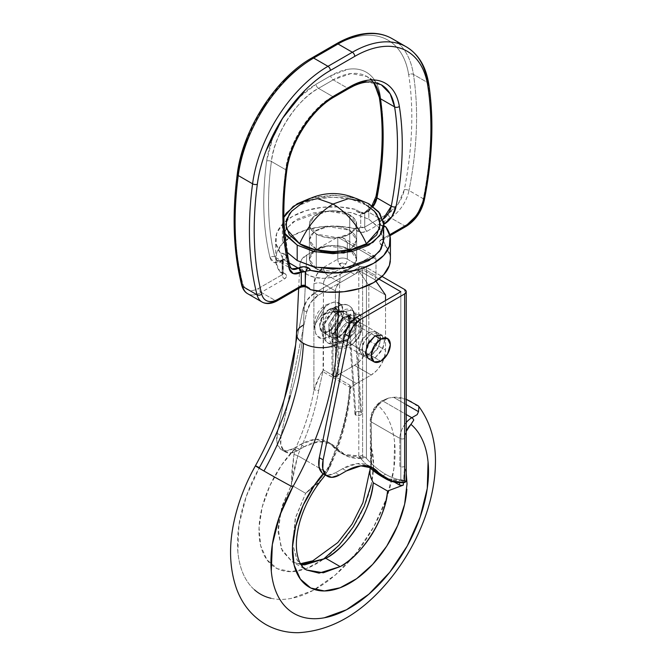 <?xml version="1.0" encoding="UTF-8"?>
<svg xmlns="http://www.w3.org/2000/svg" width="666" height="666" viewBox="0 0 666 666"><rect width="100%" height="100%" fill="white"/><g stroke="black" fill="none" stroke-linecap="round" stroke-linejoin="round"><path stroke-width="0.5" stroke-dasharray="3.33 2.5" d="M323.102 473.751L329.262 466.983L343.356 427.714C346.82 414.585 348.926 401.914 349.667 389.702A30.395 17.549 120 0 0 349.717 388.544A33.766 19.497 -60 0 1 356.535 383.458L371.212 374.983L354.495 365.334A20.263 11.697 120 0 0 368.822 340.517L368.822 285.373L385.539 295.03L368.822 285.373L358.241 270.096L374.958 279.745L358.241 270.096L374.958 279.745L375.949 281.185L374.958 279.745A6.752 3.896 120 0 0 375.99 275.724L375.99 259.182L374.592 256.094L371.212 256.427A6.752 3.896 -60 0 1 374.592 256.094A6.752 3.896 -60 0 1 375.99 259.182L347.336 242.64L347.336 259.182A6.752 3.896 -60 0 1 345.954 263.861A4.795 2.772 0 0 0 339.169 263.861A6.752 3.896 60 0 1 337.787 259.182A6.752 3.896 180 0 1 347.336 259.182L375.99 275.724A6.752 3.896 -60 0 1 374.958 279.745L358.241 270.096A6.752 3.896 -60 0 1 354.495 274.35L342.557 267.457A6.752 3.896 120 0 0 345.954 263.861A6.752 3.896 120 0 0 347.336 259.182L375.99 275.724L375.99 259.182L347.336 242.64L347.336 259.182A6.752 3.896 -0 0 0 337.787 259.182L337.787 237.121L371.212 256.427L337.787 237.121L316.292 249.534L311.172 253.962L309.374 259.182L311.172 264.402L316.292 268.831A23.635 13.645 0 0 0 349.725 268.831A23.635 13.645 0 0 0 356.435 261.014A23.635 13.645 0 0 0 349.725 249.534L349.725 214.793A23.635 13.645 180 0 1 356.435 226.274A23.635 13.645 180 0 1 340.567 237.371A23.635 13.645 180 0 1 316.292 234.091L316.292 268.831L323.959 271.795L333.008 272.827L342.058 271.795L349.725 268.831L340.201 274.334L332.517 277.297L323.468 278.338L314.41 277.306L306.743 274.35L301.623 269.921L300.241 267.249L299.825 264.693L301.631 259.465L306.768 255.028L337.787 237.121L342.557 237.595L337.787 237.121L337.787 259.182A6.752 3.896 -120 0 0 339.169 263.861A6.752 3.896 -120 0 0 342.557 267.457L328.23 275.724C325.349 277.739 323.759 280.494 323.46 283.999L323.46 369.946L333.341 375.657L323.46 369.946L323.06 370.721L323.46 283.999L335.398 290.892L323.46 283.999A6.752 3.896 0 0 0 313.902 283.999L316.7 274.583L323.46 267.457L337.787 259.182L323.46 267.457A6.752 3.896 -120 0 0 328.23 275.724L340.168 282.617L328.23 275.724A6.752 3.896 120 0 0 323.46 283.999A6.752 3.896 180 0 0 313.902 283.999A13.511 7.801 -60 0 1 323.46 267.457A6.752 3.896 60 0 0 328.23 275.724L342.557 267.457L339.169 263.861L345.954 263.861L342.557 267.457L354.495 274.35A6.752 3.896 120 0 0 358.241 270.096L368.822 285.373L368.822 340.517L367.732 347.486L364.627 354.645L359.981 360.914L354.495 365.334L339.818 373.809A33.766 19.497 120 0 0 335.398 376.839L335.398 361.63L335.398 376.839L349.725 385.115A33.766 19.497 -60 0 1 349.658 387.146A161.597 93.298 -60 0 1 328.821 466.083L325.649 471.794L318.34 481.068L305.644 493.298L291.317 485.031L282.559 504.886L278.163 527.713L281.21 548.576L292.074 561.688L301.057 564.643L292.074 561.688L293.556 562.545L306.402 569.963L296.994 559.964L292.632 544.18L295.654 517.216L305.644 493.298L291.317 485.031L294.472 468.231L297.769 455.702L306.252 460.597L297.769 455.702L300.166 449.533A161.597 93.298 120 0 0 318.623 390.842L322.877 371.686L333.017 377.539L322.877 371.686L323.06 370.721L320.313 374.483L313.902 390.218L313.902 283.999L313.902 390.218C316.342 382.051 319.389 375.557 323.06 370.721L318.623 390.842A3.38 1.482 9.8 0 0 313.902 390.218A3.38 1.482 -170.2 0 1 318.623 390.842A161.597 93.298 -60 0 1 300.166 449.533A3.38 0.458 24.4 0 0 295.837 447.685C304.62 428.346 310.639 409.19 313.902 390.218A158.217 91.35 120 0 1 295.837 447.685L293.947 454.42L292.058 469.821L291.317 485.031L281.535 508.216L278.097 532.042L282.276 550.932L292.074 561.688L297.427 563.486L300.483 563.677M298.676 288.42L299.833 264.327L300.241 267.241L306.743 274.35C311.855 277.073 317.424 278.405 323.468 278.338C331.468 277.88 337.046 276.548 340.201 274.334L339.344 292.124L340.201 274.334L349.725 268.831L342.058 271.795L333.008 272.827L323.959 271.795L316.292 268.831L311.172 264.402L309.374 259.182L311.172 253.962L316.292 249.534L323.959 246.57L333.008 245.538L342.058 246.57L349.725 249.534L354.845 245.105L356.643 239.885L354.845 234.657L349.725 230.228L342.058 227.273L333.008 226.232L323.959 227.273L316.292 230.228L311.172 234.657L309.374 239.885L311.172 245.105L316.292 249.534L323.959 252.489L333.008 253.53L342.058 252.489L349.725 249.534L327.955 245.854L314.394 250.766L309.374 259.182L316.292 268.831L316.292 249.534L309.374 239.885L314.394 231.468L327.955 226.548L349.725 230.228L349.725 249.534A23.635 13.645 0 0 0 316.292 249.534A23.635 13.645 0 0 0 309.582 257.351A23.635 13.645 0 0 0 316.292 268.831L316.292 234.091A23.635 13.645 180 0 1 309.582 222.61A23.635 13.645 180 0 1 325.449 211.505A23.635 13.645 180 0 1 349.725 214.793L349.725 249.534L354.845 253.962L356.643 259.182L354.845 264.402L349.725 268.831L371.212 256.427L349.725 268.831L354.845 264.402L356.643 259.182L354.845 253.962L349.725 249.534L342.058 246.57L333.008 245.538L323.959 246.57L316.292 249.534L306.768 255.028L303.396 325.158A226.257 130.628 -60 0 1 259.332 467.707A23.635 0.433 29.3 0 0 255.419 465.809M374.434 211.289L366.442 205.136C351.39 194.73 314.627 194.73 299.575 205.136L291.583 211.289M304.404 201.207L292.149 210.697M368.822 354.304L352.114 344.655L360.156 334.931L361.588 326.823L358.866 321.928L352.114 322.602L368.822 332.251L375.582 331.576L378.305 336.472L376.864 344.588L368.822 354.304L362.071 354.978L359.274 348.793L362.071 339.377L368.822 332.251L375.582 331.576L378.38 337.762L375.582 347.177L368.822 354.304L352.114 344.655L358.866 337.529L361.663 328.113L358.866 321.928L352.114 322.602L345.354 329.728L342.557 339.144L345.354 345.329L352.114 344.655L345.354 345.329L362.071 354.978L359.34 350.083L360.781 341.974L368.822 332.251L352.114 322.602L344.072 332.317L342.632 340.434L345.354 345.329M335.398 361.538L335.398 290.892C335.697 287.387 337.296 284.632 340.168 282.617L354.495 274.35L340.168 282.617L336.796 286.18L335.398 290.892L335.398 361.538M333.358 375.666L335.398 376.839L333.358 375.666M393.639 397.327L406.227 404.595L393.639 397.327C396.67 396.869 400.741 397.485 405.852 399.175L393.639 397.327L388.544 398.068L393.639 397.327M418.148 405.76L416.5 405.561L410.864 401.556M270.879 598.259C277.073 599.733 283.758 599.8 290.934 598.476L313.053 590.467L335.439 574.891L356.268 553.021L373.826 526.639L386.705 497.893L393.831 469.13L394.638 442.699C393.822 434.465 391.966 427.147 389.052 420.745C386.147 414.344 382.309 409.124 377.539 405.07L381.185 401.24L388.544 398.068L383.15 401.182A16.883 9.749 120 0 0 371.212 421.861A16.883 9.749 -60 0 1 383.15 401.182A3.38 1.948 -120 0 0 381.452 401.024A3.38 1.948 60 0 1 383.15 401.182L406.227 414.502L383.15 401.182L388.544 398.068L382.076 400.666M406.385 431.052L404.645 438.403A3.38 1.948 180 0 1 399.866 438.403L371.212 421.861A3.38 1.948 180 0 1 370.221 420.479A3.38 1.948 0 0 0 371.212 421.861L371.212 449.833A3.38 1.948 180 0 1 370.221 448.459A3.38 1.948 0 0 0 371.212 449.833L371.62 468.972L370.679 467.798L370.962 466.45L370.637 467.399L371.62 468.972L394.355 482.092L371.62 468.972L371.212 421.861L399.866 438.403A16.883 9.749 -60 0 1 406.227 422.544A16.883 9.749 120 0 0 399.866 438.403L399.866 466.375A3.38 1.948 0 0 0 404.645 466.375L406.227 473.285M254.529 589.851C249.825 585.705 246.054 580.394 243.215 573.917C240.384 567.44 238.595 560.056 237.862 551.764L238.911 525.208L246.262 496.403L259.332 467.707A111.438 64.336 120 0 0 259.482 593.531A111.438 64.336 120 0 0 368.431 535.805A111.438 64.336 120 0 0 377.539 405.07L372.952 411.755L371.212 419.105L370.962 466.45L370.146 468.04L370.962 466.45L371.212 447.077L373.601 464.61L371.212 484.898M369.921 474.159L371.178 478.529M306.268 460.606L325.649 471.794L306.268 460.606M333.033 377.547L349.658 387.146L333.033 377.547M306.402 569.963L297.294 560.506L292.632 544.18L295.254 518.664L305.644 493.298C313.261 487.004 319.93 479.836 325.649 471.794L326.348 473.126L325.191 474.966L326.348 473.126L325.649 471.794L328.821 466.083A161.597 93.298 120 0 0 349.658 387.146A33.766 19.497 120 0 0 349.725 385.115L335.398 376.839L339.818 373.809L356.535 383.458L371.212 374.983L376.698 370.562L381.343 364.294L384.449 357.134L385.539 350.174L385.539 300.541L385.539 350.174A20.263 11.697 -60 0 1 371.212 374.983L354.495 365.334L339.818 373.809L356.535 383.458L349.717 388.544A30.395 17.549 -60 0 1 349.667 389.702A3.38 1.807 3.5 0 0 350.649 388.528A3.38 1.807 3.5 0 0 349.658 387.146A3.38 1.807 -176.5 0 1 350.649 388.528A3.38 1.807 -176.5 0 1 349.667 389.702A158.217 91.35 -60 0 1 329.262 466.983A3.38 0.458 24.4 0 0 329.953 466.999A3.38 0.458 24.4 0 0 328.821 466.083A3.38 0.458 -155.6 0 1 329.953 466.999A3.38 0.458 -155.6 0 1 329.262 466.983L326.348 473.126L329.262 466.983M347.336 242.64L345.146 239.685L342.557 237.595L345.146 239.685L347.336 242.64M404.645 466.375L404.645 438.403L404.645 466.375L403.355 482.642L404.645 466.375A3.38 1.948 180 0 1 399.866 466.375L399.866 438.403A3.38 1.948 0 0 0 404.645 438.403A13.511 7.801 -60 0 1 406.227 431.41M323.243 559.357L306.701 568.464L290.95 571.669L277.322 568.697L266.941 559.815L260.672 545.737L259.049 527.663L262.196 507.084L269.855 485.714L281.385 465.351L295.837 447.685A3.38 0.458 -155.6 0 1 300.166 449.533L297.769 455.694L293.947 454.42L295.837 447.685A81.044 46.795 -60 0 0 262.262 550.94A81.044 46.795 -60 0 0 334.041 550.357A81.044 46.795 -60 0 0 371.212 447.077A3.38 1.948 0 0 0 370.221 448.451A3.38 1.948 180 0 1 371.212 447.077L371.212 419.105A3.38 1.948 0 0 0 370.221 420.479A3.38 1.948 180 0 1 371.212 419.105A13.511 7.801 120 0 1 377.539 405.07L381.185 401.24A3.38 1.948 -120 0 1 381.452 401.024L382.55 400.391M299.825 264.693C300.591 260.106 302.905 256.885 306.768 255.028L303.396 325.158C302.314 347.702 297.985 371.237 290.401 395.746M303.396 325.158A23.635 12.845 2.8 0 0 296.636 335.431M411.521 401.939L416.5 405.561L417.998 405.677M322.119 479.079L305.644 493.298L317.133 484.299L322.494 478.613M402.164 485.389L402.972 485.223M368.822 340.517L385.539 350.174L368.822 340.517M365.934 355.461L362.071 354.978M373.867 210.697L361.613 201.207M366.442 205.136L351.099 199.226L333.008 197.144L314.918 199.226L299.575 205.136M316.292 234.091L311.172 229.662L309.374 224.442L311.172 219.214L316.292 214.793L323.959 211.83L333.008 210.789L342.058 211.83L349.725 214.793L354.845 219.214L356.643 224.442L354.845 229.662L349.725 234.091L342.058 237.046L333.008 238.087L323.959 237.046L316.292 234.091L309.374 224.442L314.394 216.025L327.955 211.105L349.725 214.793L349.725 230.228L356.643 239.885L351.623 248.293L338.062 253.213L316.292 249.534L316.292 268.831L338.062 272.511L351.623 267.599L356.643 259.182L349.725 249.534L349.725 230.228L327.955 226.548L314.394 231.468L309.374 239.885L316.292 249.534L316.292 234.091L323.959 237.046L333.008 238.087L342.058 237.046L349.725 234.091L354.845 229.662L356.643 224.442L354.845 219.214L349.725 214.793L342.058 211.83L333.008 210.789L323.959 211.83L316.292 214.793L311.172 219.214L309.374 224.442L311.172 229.662L316.292 234.091L316.292 249.534L323.959 252.489L333.008 253.53L342.058 252.489L349.725 249.534L354.845 245.105L356.643 239.885L354.845 234.657L349.725 230.228L342.058 227.273L333.008 226.232L323.959 227.273L316.292 230.228L311.172 234.657L309.374 239.885L311.172 245.105L316.292 249.534L338.062 253.213L351.623 248.293L356.643 239.885L349.725 230.228L349.725 214.793L356.643 224.442L351.623 232.85L338.062 237.77L316.292 234.091M350.716 386.696L349.725 385.115L350.707 386.688L349.717 388.544L350.716 386.696L350.649 388.528C349.001 413.902 342.099 440.06 329.953 466.999L325.249 475.008M297.769 455.702L291.317 485.031L293.947 454.42L297.769 455.702M314.86 328.663C314.219 320.854 322.103 307.201 329.187 303.846L325.957 304.895L321.07 315.709L314.152 325.349L314.86 328.663L315.95 321.703L319.056 314.543L323.701 308.275L329.187 303.846L334.074 302.023L341.059 304.279L343.514 312.121C344.155 319.938 336.28 333.583 329.187 336.938C323.984 330.053 321.278 322.977 321.07 315.709C327.472 312.254 334.948 311.064 343.514 312.121C334.948 311.064 327.472 312.254 321.07 315.709L325.957 304.895L334.673 301.948L339.319 302.847L342.424 306.418L343.514 312.121L342.424 319.081L339.319 326.24L334.673 332.509L329.187 336.938L323.701 338.844L319.056 337.937L315.95 334.365L314.152 325.349L321.07 315.709C321.278 322.977 323.984 330.053 329.187 336.938L321.17 338.736L315.717 333.808L314.86 328.663M375.033 335.83L329.187 309.365A13.511 7.801 120 0 0 320.629 320.438A13.511 7.801 120 0 0 321.586 331.46A13.511 7.801 120 0 0 329.187 331.418L380.769 361.197L329.187 331.418L335.939 324.292L338.736 314.876L335.939 308.699L329.187 309.365L322.436 316.492L319.638 325.907L322.436 332.093L329.187 331.418A13.511 7.801 120 0 0 337.745 320.346A13.511 7.801 120 0 0 336.788 309.324A13.511 7.801 120 0 0 329.187 309.365L375.033 335.83M390.418 258.858L390.085 255.636L385.772 246.129L381.46 244.996L379.487 242.233L381.46 239.477A3.38 1.948 -120 0 0 383.15 239.643A3.38 1.948 -120 0 0 383.849 238.103A3.38 1.948 0 0 0 382.858 239.502A3.38 1.948 0 0 0 383.283 240.418L383.749 241.725A3.38 1.948 -60 0 1 381.46 244.996A6.752 3.896 180 0 1 381.46 239.477L404.828 225.99L390.501 217.715L367.132 231.21L362.362 232.351L357.584 231.21L355.619 228.721L359.865 227.939A3.38 1.948 -60 0 1 357.584 231.21A6.752 3.896 180 0 1 355.619 228.721L339.152 226.232L322.153 226.64L306.102 229.903L292.416 235.747L282.301 243.648L276.64 252.914L275.932 262.729L280.244 272.236L283.816 273.002L286.105 274.758L286.38 276.956L284.557 278.887L261.189 292.374L275.516 300.649L298.884 287.154L302.231 286.105L306.027 286.263L309.074 287.587L310.398 289.643L307.525 287.987M282.867 212.163L285.739 169.747L271.412 161.48C266.691 196.92 267.799 228.729 274.742 256.91L277.247 260.572L283.999 259.906L289.194 262.904L283.999 259.906L286.53 256.826L284.557 254.071L280.244 252.938L282.267 257.342A3.38 1.948 -60 0 1 284.557 254.071A6.752 3.896 0 0 0 280.244 252.938L275.932 243.431L276.64 233.616L282.301 224.342L292.416 216.442L306.102 210.606L322.153 207.334L339.152 206.926L355.619 209.415L356.943 211.48L359.99 212.804L363.786 212.962L367.69 211.588L373.085 206.543A13.511 7.801 120 0 1 367.69 211.588L382.018 219.855L367.69 211.588A3.38 1.948 -120 0 0 366 211.422A3.38 1.948 60 0 1 367.69 211.588L367.132 211.905A3.38 1.948 -120 0 0 365.443 211.738A3.38 1.948 60 0 1 367.132 211.905A6.752 3.896 0 0 1 359.99 212.804A6.752 3.896 0 0 1 355.619 209.415L358.491 211.08L360.731 213.611L360.731 227.397L355.619 228.721A57.409 33.142 0 0 0 275.691 257.284A57.409 33.142 0 0 0 280.244 272.236L281.568 272.993L282.734 272.427L282.734 258.641L280.244 252.938A57.409 33.142 180 0 1 275.691 237.987A57.409 33.142 180 0 1 355.619 209.415L358.491 211.08L360.731 213.611L360.731 227.397L364.743 227.073L388.12 213.578L398.351 203.63L404.304 189.76C408.408 169.039 410.83 148.993 411.563 129.629C412.304 110.265 411.347 92 408.691 74.825C407.276 65.643 404.404 57.884 400.083 51.557C395.762 45.23 390.259 40.709 383.566 38.012C376.873 35.315 369.414 34.599 361.172 35.856C352.93 37.121 344.422 40.285 335.647 45.355L311.272 59.424C302.489 64.494 293.981 71.154 285.739 79.404L263.345 107.426L246.828 140.035M311.971 57.875A3.38 1.948 -120 0 0 311.272 59.424A104.687 60.439 120 0 0 238.22 173.243A3.38 1.607 7.5 0 0 237.263 174.192A3.38 1.607 -172.5 0 1 238.22 173.243C235.564 193.49 234.607 212.862 235.348 231.368C236.089 249.875 238.511 267.124 242.615 283.108C243.565 286.821 245.546 289.152 248.56 290.11C251.573 291.067 254.986 290.443 258.799 288.245L282.168 274.75L282.168 260.964L274.275 262.604L270.038 257.542A3.38 2.364 166 0 1 274.742 256.91A13.511 7.801 120 0 0 277.281 260.589L291.575 268.848L289.069 265.185L274.742 256.91L289.069 265.185L282.867 212.304M291.608 268.864A13.511 7.801 -60 0 1 289.069 265.185A290.418 167.674 -60 0 1 285.739 169.747C287.87 144.106 311.621 107.218 332.825 96.612L318.498 88.337C297.294 98.943 273.543 135.831 271.412 161.48L285.739 169.747A3.38 1.598 -172.3 0 1 286.73 171.095A3.38 1.598 7.7 0 0 285.739 169.747A67.541 38.994 -60 0 1 332.825 96.612L347.519 88.128L333.191 79.853L318.498 88.337L332.825 96.612A3.38 1.948 -120 0 0 334.515 96.778A3.38 1.948 60 0 1 332.825 96.612L347.519 88.128L365.251 81.835L381.285 84.782L372.86 79.92M281.568 272.993L280.244 272.236A6.752 3.896 180 0 1 286.105 274.758A6.752 3.896 180 0 1 284.557 278.887A3.38 1.948 60 0 1 282.168 274.75A3.38 1.948 0 0 0 283.15 273.276A3.38 1.948 0 0 0 282.734 272.427L281.219 272.977L283.275 273.851L283.158 259.582L282.168 260.964L282.168 274.75L283.158 273.368L282.734 258.641L283.158 259.582L283.275 259.107L282.309 259.74C278.663 261.072 276.973 261.347 277.247 260.572A13.511 7.801 120 0 0 283.999 259.906A3.38 1.948 -120 0 0 282.309 259.74A3.38 1.948 -120 0 0 281.61 261.28A3.38 1.948 60 0 1 282.309 259.74A3.38 1.948 60 0 1 283.999 259.906L284.557 259.582A3.38 1.948 -120 0 0 282.867 259.415A3.38 1.948 -120 0 0 282.168 260.964A3.38 1.948 60 0 1 282.867 259.415A3.38 1.948 60 0 1 284.557 259.582A6.752 3.896 0 0 0 284.557 254.071A3.38 1.948 120 0 0 282.267 257.342L282.734 258.641A3.38 1.948 180 0 1 283.158 259.565A3.38 1.948 180 0 1 282.168 260.964L281.61 261.28A16.883 9.749 -60 0 1 270.038 257.542C266.525 243.465 264.494 228.296 263.919 212.029C263.353 195.762 264.269 178.754 266.666 160.997L272.552 138.57L283.741 116.567L298.876 97.677L316.109 84.199L330.802 75.716A3.38 1.948 -120 0 0 333.191 79.853A67.541 38.994 120 0 1 366.841 76.44A67.541 38.994 120 0 1 373.501 82.151L366.958 76.507L350.924 73.56L333.191 79.853L347.519 88.128A3.38 1.948 -120 0 0 349.209 88.295M383.666 226.54A6.752 3.896 0 0 1 381.46 220.18A3.38 1.948 60 0 1 383.599 222.935A3.38 1.948 -120 0 0 381.46 220.18L382.018 219.855A3.38 1.948 60 0 1 383.333 221.079A3.38 1.948 -120 0 0 382.018 219.855A13.511 7.801 -60 0 0 382.883 219.314L379.637 222.111L379.911 224.3L383.666 226.548M238.22 173.243A334.315 193.015 120 0 0 242.615 283.108A3.38 2.373 -14.4 0 0 241.725 285.306A3.38 2.373 165.6 0 1 242.615 283.108A23.635 13.645 120 0 0 258.799 288.245A3.38 1.948 -120 0 0 261.189 292.374A3.38 1.948 60 0 1 258.799 288.245L282.168 274.75A3.38 1.948 -120 0 0 284.557 278.887L261.189 292.374A27.015 15.601 -60 0 1 247.735 293.748A27.015 15.601 120 0 0 261.189 292.374L275.516 300.649A3.38 1.948 -120 0 0 277.206 300.816M428.746 83.974A3.38 2.239 -8.8 0 0 427.763 82.667L413.436 74.401A337.695 194.963 -60 0 1 408.999 190.493A337.695 194.963 120 0 0 413.436 74.401L427.763 82.667A337.695 194.963 -60 0 1 423.326 198.768L408.999 190.493A27.015 15.601 -60 0 1 390.501 217.715L390.942 217.965L390.501 217.715A27.015 15.601 120 0 0 408.999 190.493L423.326 198.768A27.015 15.601 -60 0 1 404.828 225.99L390.942 217.973M382.992 143.29C383.558 126.365 382.642 110.414 380.244 95.421A3.38 2.248 -9.1 0 0 379.295 97.328A3.38 2.248 170.9 0 1 380.244 95.421A70.912 40.942 -60 0 0 330.802 75.716A3.38 1.948 60 0 0 333.191 79.853L318.498 88.337A3.38 1.948 60 0 1 316.109 84.199A3.38 1.948 -120 0 0 318.498 88.337A67.541 38.994 120 0 0 271.412 161.48A3.38 1.598 7.7 0 0 266.666 160.997A3.38 1.598 -172.3 0 1 271.412 161.48A290.418 167.674 120 0 0 274.742 256.91A3.38 2.364 -14 0 0 270.038 257.542A293.789 169.622 -60 0 1 266.666 160.997A70.912 40.942 -60 0 1 316.109 84.199L330.802 75.716L348.035 69.297C353.604 68.431 358.649 68.906 363.17 70.713C367.699 72.511 371.428 75.541 374.367 79.787C377.297 84.041 379.262 89.252 380.244 95.421A293.789 169.622 -60 0 1 376.881 195.854L372.644 205.811L364.743 213.286L364.743 227.073L388.12 213.578A3.38 1.948 -120 0 0 390.501 217.715A3.38 1.948 60 0 1 388.12 213.578A23.635 13.645 120 0 0 404.304 189.76A3.38 1.399 -168.8 0 1 408.999 190.493A3.38 1.399 11.2 0 0 404.304 189.76A334.315 193.015 120 0 0 408.691 74.825A3.38 2.239 171.2 0 1 413.436 74.401A108.059 62.388 120 0 0 391.883 38.52A108.059 62.388 -60 0 1 413.436 74.401A3.38 2.239 -8.8 0 0 408.691 74.825A104.687 60.439 120 0 0 335.647 45.355L311.272 59.424M389.96 235.714L382.742 239.96L383.849 238.103L383.849 225.841L383.849 238.103L389.718 234.715L383.849 238.103A3.38 1.948 60 0 1 383.15 239.643A3.38 1.948 60 0 1 381.46 239.477L404.828 225.99A27.015 15.601 120 0 0 423.326 198.768A337.695 194.963 120 0 0 427.763 82.667A108.059 62.388 120 0 0 406.21 46.787M306.152 271.129L305.286 271.661M305.286 285.448L306.36 286.755M390.326 261.072A57.409 33.142 0 0 0 385.772 246.129L383.283 240.418L383.283 226.631L384.74 226.074L383.283 226.631L382.858 225.691L383.666 224.434M262.063 302.023A27.015 15.601 120 0 0 275.516 300.649L298.884 287.154A3.38 1.948 -120 0 0 300.574 287.321M298.884 287.154A6.752 3.896 180 0 1 306.027 286.263A6.752 3.896 180 0 1 310.398 289.643M424.325 200.066L424.325 200.066A3.38 1.399 11.2 0 0 423.743 199.042M289.069 265.185A3.38 2.364 166 0 1 290.035 266.392A3.38 2.364 -14 0 0 289.069 265.185M404.828 225.99A3.38 1.948 -120 0 0 406.518 226.157M381.46 244.996A3.38 1.948 120 0 0 383.749 241.725L385.772 246.129A6.752 3.896 180 0 1 381.46 244.996M383.666 225.766L382.742 225.216L383.283 240.418L383.283 226.631A3.38 1.948 180 0 1 382.867 225.782A3.38 1.948 180 0 1 383.849 224.317M347.519 88.128A67.541 38.994 -60 0 1 381.168 84.715M390.501 217.715L367.132 231.21A3.38 1.948 60 0 1 364.743 227.073L364.743 213.286A3.38 1.948 60 0 1 365.443 211.738A3.38 1.948 -120 0 0 364.743 213.286L365.301 212.962A3.38 1.948 60 0 1 366 211.422A3.38 1.948 -120 0 0 365.301 212.962A16.883 9.749 -60 0 0 376.881 195.854A3.38 1.415 10.9 0 0 375.949 196.603M336.347 43.806A3.38 1.948 -120 0 0 335.647 45.355A3.38 1.948 60 0 1 336.347 43.806M364.743 213.286A3.38 1.948 180 0 1 360.731 213.611L364.743 213.286M371.936 205.727L365.443 211.738C363.087 212.679 360.897 212.587 358.899 211.472L358.491 211.08M357.584 231.21A3.38 1.948 120 0 0 359.865 227.939L360.731 227.397A3.38 1.948 0 0 0 364.743 227.073A3.38 1.948 -120 0 0 367.132 231.21A6.752 3.896 180 0 1 357.584 231.21M337.187 312.412A3.38 1.948 60 0 1 335.048 309.64A3.38 1.948 60 0 1 335.289 306.884A3.38 1.948 60 0 1 337.187 306.893A23.635 13.645 -60 0 1 348.984 305.711A23.635 13.645 -60 0 1 353.854 315.076A3.38 2.098 -4 0 0 350.324 314.735A3.38 2.098 -4 0 0 348.11 316.608A3.38 2.098 -4 0 0 349.092 318.256A16.883 9.749 120 0 0 345.612 311.563A16.883 9.749 120 0 0 337.187 312.412A3.38 1.948 -120 0 0 339.086 312.421A3.38 1.948 -120 0 0 339.327 309.665A3.38 1.948 -120 0 0 337.187 306.893L335.348 307.958A3.38 1.948 60 0 1 335.897 308.35L335.855 308C337.845 309.873 338.42 311.638 337.57 313.286L335.664 313.295L337.187 312.412L335.664 313.295L328.646 324.375L329.961 335.972L331.66 337.421L339.469 337.171L348.809 327.431L349.808 317.166L348.626 316.017L342.607 317.299L335.572 328.371L336.888 339.968L338.586 341.417L346.395 341.167L355.736 331.427L356.726 321.162L355.552 320.021L349.675 321.195L347.927 315.551L349.675 315.676L347.286 317.058A20.263 11.697 120 0 0 332.958 341.874A3.38 1.948 0 0 0 337.737 341.874A3.38 1.948 0 0 0 338.694 340.759A3.38 1.948 0 0 0 337.737 339.119A13.511 7.801 -60 0 1 347.286 322.569A3.38 1.948 -120 0 0 349.184 322.577A3.38 1.948 -120 0 0 349.425 319.822A3.38 1.948 -120 0 0 347.286 317.058A3.38 1.948 60 0 1 349.425 319.822A3.38 1.948 60 0 1 349.184 322.577A3.38 1.948 60 0 1 347.286 322.569L349.508 321.287L351.39 321.253L349.733 316.009L351.298 321.412L349.325 321.17L355.552 320.021L356.726 321.162L355.736 331.427L346.395 341.167L338.586 341.417L336.888 339.968L335.572 328.371L342.607 317.299L348.626 316.017L349.808 317.166L348.809 327.431L339.469 337.171L331.66 337.421L329.961 335.972L328.646 324.375L335.681 313.303A3.38 1.915 59.2 0 1 335.498 313.187A3.38 1.915 -120.8 0 0 335.681 313.303L337.296 313.495L338.012 312.088L337.421 309.848L335.855 308L337.429 309.848L338.028 312.088L337.312 313.503L335.681 313.303A3.38 1.915 -120.8 0 0 337.662 313.22A3.38 1.915 -120.8 0 0 335.855 308L333.608 307.875L334.84 313.12L335.664 313.295L334.84 313.12L333.408 311.205L334.84 313.12A3.38 1.948 60 0 1 333.408 307.992A3.38 1.948 60 0 1 335.348 307.958L337.187 306.893A3.38 1.948 -120 0 0 335.289 306.884A3.38 1.948 -120 0 0 335.048 309.64A3.38 1.948 -120 0 0 337.187 312.412A16.883 9.749 -60 0 1 345.612 311.563A16.883 9.749 -60 0 1 349.092 318.256L355.91 415.193A3.38 2.098 -4 0 0 359.432 415.526A3.38 2.098 -4 0 0 361.646 413.653A3.38 2.098 -4 0 0 360.672 412.013L353.854 315.076A3.38 2.098 176 0 1 354.828 316.716A3.38 2.098 176 0 1 352.614 318.589A3.38 2.098 176 0 1 349.092 318.256A3.38 2.098 -4 0 0 352.614 318.589A3.38 2.098 -4 0 0 354.828 316.716A3.38 2.098 -4 0 0 353.854 315.076A23.635 13.645 120 0 0 348.984 305.711A23.635 13.645 120 0 0 337.187 306.893A3.38 1.948 60 0 1 339.327 309.665A3.38 1.948 60 0 1 339.086 312.421A3.38 1.948 60 0 1 337.187 312.412M337.737 341.874A3.38 1.948 180 0 1 332.958 341.874A3.38 1.948 180 0 1 332.001 340.759A3.38 1.948 180 0 1 332.958 339.119L332.958 373.618A3.38 1.948 0 0 0 332.001 375.258A3.38 1.948 0 0 0 332.958 376.382A3.38 1.948 0 0 0 337.737 376.382L337.737 341.874L337.737 376.382L338.728 375L337.737 373.618L335.348 373.052L332.958 373.618L331.968 375L332.958 376.382L335.348 376.948L337.737 376.382A3.38 1.948 0 0 0 338.694 374.733A3.38 1.948 0 0 0 336.43 373.151A3.38 1.948 0 0 0 332.958 373.618L332.958 339.119A3.38 1.948 0 0 0 332.001 340.234A3.38 1.948 0 0 0 332.958 341.874A20.263 11.697 -60 0 1 347.286 317.058L349.675 315.676L358.932 314.169L360.822 315.959L359.915 331.693L346.478 346.636L335.206 347.261L332.792 345.171L331.393 328.105L342.524 311.838L352.006 310.173L353.896 311.963L352.988 327.697L339.552 342.632L328.28 343.265L325.865 341.175L324.467 324.109L335.381 307.983L324.467 324.109L325.865 341.175L328.28 343.265L339.552 342.632L352.988 327.697L353.896 311.963L352.006 310.173L342.524 311.838L331.393 328.105L332.792 345.171L335.206 347.261L346.478 346.636L359.915 331.693L360.822 315.959L358.932 314.169L349.975 315.867L348.01 315.551L349.533 321.295L347.286 322.569A3.38 1.948 60 0 1 345.08 319.597A3.38 1.948 60 0 1 345.604 316.891A3.38 1.948 60 0 1 347.286 317.058A3.38 1.948 -120 0 0 345.388 317.049A3.38 1.948 -120 0 0 345.146 319.805A3.38 1.948 -120 0 0 347.286 322.569A13.511 7.801 120 0 0 337.737 339.119A3.38 1.948 0 0 0 332.958 339.119A3.38 1.948 180 0 1 337.737 339.119A3.38 1.948 180 0 1 338.694 340.234A3.38 1.948 180 0 1 337.737 341.874M349.975 315.867L351.448 321.303L349.675 321.195L351.448 321.303L349.725 316.009M335.381 307.983L333.799 307.767L333.017 309.057L333.433 311.205L332.975 309.049L333.749 307.742M355.91 415.193L354.92 413.752L355.902 412.221L358.283 411.505L360.672 412.013L361.663 413.453L360.672 414.976L358.291 415.701L355.91 415.193L349.092 318.256A3.38 2.098 176 0 1 348.11 316.608A3.38 2.098 176 0 1 350.324 314.735A3.38 2.098 176 0 1 353.854 315.076L360.672 412.013A3.38 2.098 -4 0 0 357.142 411.68A3.38 2.098 -4 0 0 354.928 413.553A3.38 2.098 -4 0 0 355.91 415.193M333.008 333.624L329.187 331.418L337.229 321.703L338.669 313.586L335.939 308.699L329.187 309.365L333.008 311.571L339.76 310.897L342.49 315.792L341.05 323.909L333.008 333.624L326.257 334.299L323.526 329.404L324.966 321.295L333.008 311.571L329.187 309.365L321.145 319.089L319.705 327.197L322.436 332.093L329.187 331.418L333.008 333.624L326.257 334.299L323.46 328.113L326.257 318.698L333.008 311.571L339.76 310.897L342.557 317.083L339.76 326.498L333.008 333.624M377.963 332.958L371.212 333.624L364.46 340.759L361.663 350.174L364.46 356.352L371.212 355.686L377.963 348.559L380.769 339.144L377.963 332.958L381.785 335.165L384.515 340.051L383.075 348.168L375.033 357.892L371.212 355.686L379.254 345.962L380.694 337.853L377.963 332.958L371.212 333.624L363.17 343.348L361.73 351.465L364.46 356.352L371.212 355.686L375.033 357.892L368.281 358.558L322.436 332.093L319.638 325.907L322.436 316.492L329.187 309.365L335.939 308.699L338.736 314.876L335.939 324.292L329.187 331.418L322.436 332.093L326.257 334.299M366.442 458.366A64.369 37.163 -120 0 0 385.539 474.25L381.718 476.456A64.369 37.163 60 0 1 380.977 476.015A64.369 37.163 -120 0 0 381.718 476.456A64.369 37.163 -120 0 0 404.645 482.534L400.824 480.328L400.824 291.716L400.824 480.328L404.645 482.534A64.369 37.163 60 0 1 381.718 476.456L385.539 474.25A64.369 37.163 60 0 1 366.442 458.366L366.442 267.457L382.018 276.448L366.442 267.457L362.62 266.542L358.799 267.457L314.377 293.098A16.883 9.749 120 0 0 302.872 309.832L295.721 344.364L302.872 309.832L306.693 312.038L302.872 309.832L307.151 300.083L314.377 293.098L318.198 295.304L314.377 293.098L358.799 267.457A5.403 3.122 180 0 1 366.442 267.457L366.442 458.366L364.826 456.968L366.442 458.366M368.156 466.233A64.369 37.163 60 0 1 361.247 459.016L364.826 456.968L361.247 459.016A64.369 37.163 -120 0 0 368.156 466.233M404.645 480.427L406.227 481.027L404.645 480.427L404.645 289.51L404.645 480.427A64.369 37.163 60 0 1 385.539 474.25A64.369 37.163 -120 0 0 400.824 480.02M381.785 335.165L384.582 341.35L381.785 350.766L375.033 357.892L368.281 358.558L364.46 356.352M332.575 446.062A81.044 46.795 120 0 0 340.151 452.48A81.044 46.795 120 0 0 358.599 456.085L362.62 458.275A81.044 46.795 -60 0 1 343.964 454.687A81.044 46.795 -60 0 1 336.397 448.268L332.575 446.062L327.547 441.791L315.01 439.402L300.533 444.472L304.354 446.678L318.831 441.608L331.368 443.997L336.397 448.268L332.575 446.062L343.947 454.295L358.799 455.969L358.799 267.457L358.799 455.969A5.403 3.122 -0 0 1 358.974 455.877L361.863 455.619L364.826 456.968L361.863 455.619L358.932 456.143A64.369 37.163 -120 0 0 361.247 459.016A64.369 37.163 60 0 1 358.932 456.143L362.62 458.275L362.62 269.663L362.62 458.275L347.852 456.526L336.397 448.268C332.875 444.039 328.271 441.783 322.585 441.5C316.899 441.217 310.822 442.94 304.354 446.678L297.194 450.807L293.373 448.609L300.533 444.472L304.354 446.678L297.194 450.807A23.635 13.645 -60 0 1 285.248 451.906A23.635 13.645 -60 0 1 281.094 435.622L277.272 433.416A23.635 13.645 120 0 0 281.427 449.7A23.635 13.645 120 0 0 293.373 448.609L297.194 450.807L289.76 453.088L283.882 450.865L280.769 444.613L281.094 435.622L306.693 312.038A16.883 9.749 -60 0 1 318.198 295.304L362.62 269.663L378.929 279.079L362.62 269.663L318.198 295.304L310.972 302.289L306.693 312.038L281.094 435.622L277.272 433.416L276.956 442.407L280.061 448.659L285.939 450.882L293.373 448.609L300.533 444.472C307.001 440.734 313.078 439.011 318.764 439.294C324.45 439.577 329.054 441.833 332.575 446.062M406.227 481.027L405.719 481.818M382.176 476.739A81.044 46.795 120 0 0 400.824 480.328L386.055 478.588L382.517 476.939M374.6 470.329C371.079 466.092 366.475 463.836 360.789 463.553C355.103 463.27 349.026 465.001 342.557 468.731L346.378 470.937L342.557 468.731L335.398 472.868L342.557 468.731L357.034 463.661L369.572 466.058L371.42 467.274M339.219 475.074L335.398 472.868L339.219 475.074M323.451 473.967A23.635 13.645 120 0 0 335.398 472.868L327.963 475.149L323.867 474.209M284.49 398.551L277.272 433.416L284.49 398.551M383.666 239.885L378.713 227.281L368.822 219.206L368.822 203.763L368.822 219.206L350.965 212.537L322.178 211.313L293.123 221.853L284.915 230.702L282.351 239.885L287.063 252.198L282.351 239.885L286.214 228.688L297.194 219.206L313.628 212.862L333.008 210.639L352.389 212.862L368.822 219.206L379.803 228.688L383.666 239.885M282.351 239.885L282.351 224.442L284.69 233.233L282.351 224.442L283.899 217.274M309.865 198.426L335.456 195.23L356.144 198.426L352.389 197.419L333.008 195.196L313.628 197.419L309.89 198.418M282.351 224.442L283.899 217.258M356.643 224.442L356.643 259.182L356.643 224.442M358.866 321.928L375.582 331.576M342.557 237.595L374.592 256.094M370.637 467.399L370.221 420.479C370.829 412.179 374.575 405.686 381.468 401.015M309.374 224.442L309.374 259.182L309.374 224.442M334.074 302.023L325.957 304.895C318.381 309.607 314.444 316.425 314.152 325.349L315.717 333.808M387.52 338.47L339.76 310.897M372.852 79.912L366.958 76.507L373.268 82.118M275.599 259.182L275.599 239.885M333.658 307.792L335.498 306.726C341.084 303.879 345.587 303.546 349.009 305.727C352.481 307.834 354.429 311.405 354.836 316.425L361.655 413.361M354.92 413.836L348.102 316.899L345.629 311.571C342.224 311.097 339.968 311.43 338.877 312.579L337.329 313.47M351.173 321.47L348.976 322.735C342.824 327.081 339.41 333 338.728 340.493L338.728 375M347.985 315.509L345.596 316.891C337.254 322.56 332.717 330.428 331.968 340.493L331.968 375M337.454 313.42C330.677 318.681 327.772 329.612 329.129 333.067C329.995 335.914 330.835 337.371 331.66 337.421L335.806 337.737C338.852 337.779 342.882 333.882 347.893 326.049C351.606 315.035 348.193 316.492 348.626 316.017C348.543 316.483 348.293 313.719 341.741 319.863C335.93 327.073 335.231 334.99 336.055 337.063C336.913 339.918 337.762 341.367 338.586 341.417L342.732 341.733C345.779 341.775 349.808 337.878 354.812 330.045C358.533 319.039 355.12 320.496 355.552 320.021C355.694 319.405 354.32 319.83 351.448 321.303L351.298 321.412M347.927 315.551C352.747 312.82 356.418 312.354 358.932 314.169C362.079 315.401 363.478 319.239 363.12 325.682C360.855 335.706 355.669 342.848 347.544 347.111C344.605 349.126 340.493 349.175 335.206 347.261L331.418 343.573C328.221 339.543 328.38 332.684 331.868 322.993C337.096 312.337 344.089 308.949 347.552 309.141L352.006 310.173C355.161 311.405 356.551 315.243 356.193 321.678C353.937 331.71 348.743 338.852 340.617 343.115C337.679 345.13 333.566 345.179 328.28 343.265L324.492 339.577C319.855 335.473 321.936 316.283 333.608 307.875M340.118 452.464L343.939 454.67M372.552 467.773L369.572 466.058M327.547 441.791L331.368 443.997M281.551 449.775L285.373 451.981"/><path stroke-width="1" d="M296.636 335.431A23.635 12.845 2.8 0 0 303.421 343.34A202.614 116.983 -60 0 1 263.961 470.995A23.635 0.433 -150.7 0 1 255.419 465.809A23.635 0.433 29.3 0 0 263.961 470.995A202.614 116.983 120 0 0 303.421 343.34A23.635 12.845 -177.2 0 1 296.503 333.691A23.635 12.845 -177.2 0 1 303.396 325.158M299.575 205.136L304.404 201.207L317.665 198.668L333.008 204.037C347.044 212.612 358.191 225.849 366.442 243.739C358.191 225.849 347.044 212.612 333.008 204.037C318.972 212.612 307.825 225.849 299.575 243.739C314.627 254.154 351.39 254.154 366.442 243.739L379.703 228.704L379.537 219.614L374.434 211.289L366.442 205.136M304.404 201.207L291.583 211.289L286.48 219.614L286.313 228.704L299.575 243.739C307.825 225.849 318.972 212.612 333.008 204.037L348.351 198.668L361.613 201.207L348.351 198.668L333.008 204.037L317.665 198.668L304.404 201.207C323.476 191.017 342.54 191.017 361.613 201.207M306.402 569.963L319.056 573.126L340.168 566.616A67.541 38.994 -60 0 0 387.554 491.033L403.305 485.114L387.554 491.033L373.226 482.767A67.541 38.994 120 0 1 325.84 558.341C347.644 547.577 372.053 508.641 373.226 482.767L370.945 477.905L373.226 482.767L387.554 491.033C386.38 516.916 361.971 555.852 340.168 566.616L325.84 558.341L304.728 564.851L301.057 564.643L325.84 558.341L340.168 566.616L323.326 572.793L306.402 569.963C301.199 566.916 297.985 560.697 296.761 551.298C295.696 542.69 296.761 532.683 299.958 521.295C304.537 505.852 312.046 491.625 322.494 478.613L322.119 479.079M417.998 405.677L418.889 406.701L418.489 411.671L406.227 404.595L418.489 411.671L418.889 406.701L418.148 405.76L406.227 399.317L411.521 401.939M418.489 411.671L417.199 414.61L411.804 417.724L406.227 414.502L411.804 417.724A3.38 1.948 60 0 1 413.777 420.063L406.227 431.41A13.511 7.801 -60 0 1 410.964 424.375A111.438 64.336 -60 0 1 401.864 555.103A111.438 64.336 -60 0 1 292.907 612.837A111.438 64.336 -60 0 1 292.757 487.004L279.695 515.709L272.336 544.505L271.295 571.07C272.028 579.353 273.809 586.738 276.648 593.215C279.479 599.691 283.25 605.003 287.962 609.149C292.665 613.286 298.118 616.092 304.312 617.565C310.506 619.03 317.191 619.097 324.367 617.773L346.486 609.765L368.872 594.189L389.693 572.319L407.259 545.937L420.129 517.191L427.264 488.428L428.063 461.996C427.256 453.762 425.391 446.445 422.485 440.043C419.572 433.649 415.734 428.421 410.964 424.375L413.777 420.063A3.38 1.948 -120 0 0 411.804 417.724A16.883 9.749 120 0 0 406.227 422.544A16.883 9.749 -60 0 1 411.804 417.724L417.199 414.61L418.489 411.671M403.305 485.114L403.355 482.642L403.305 485.114L401.282 485.456L399.458 485.039L399.475 482.708L399.458 485.039L394.355 482.092L399.458 485.039L402.164 485.389M370.945 477.905L369.738 472.927L370.13 468.032L369.921 474.159M339.344 292.124L336.83 344.455C335.739 366.999 331.41 390.534 323.834 415.051C316.258 439.56 305.894 463.544 292.757 487.004A226.257 130.628 120 0 0 336.83 344.455L339.344 292.124M406.227 473.285L407.034 483.907L404.637 504.195L397.669 525.557L386.696 546.195L372.644 564.402L356.676 578.654L340.126 587.762L324.384 590.967L310.747 588.003L300.366 579.112L294.106 565.043L292.474 546.961L295.629 526.381L303.288 505.019L314.818 484.657L323.102 473.751A81.044 46.795 120 0 0 318.173 590.442A81.044 46.795 120 0 0 406.859 489.177M385.539 300.541L385.539 295.03L375.949 281.185L385.539 295.03L385.539 300.541M254.529 589.851C259.232 593.989 264.685 596.794 270.879 598.259M371.212 484.898L364.235 506.252L353.263 526.898L339.21 545.104L323.243 559.357M290.401 395.746C282.825 420.263 272.469 444.247 259.332 467.707A23.635 0.433 -150.7 0 0 255.419 465.809C280.444 420.238 294.139 376.19 296.503 333.666L298.676 288.42M303.421 343.34A23.635 12.845 2.8 0 0 336.83 344.455A23.635 12.845 -177.2 0 1 303.421 343.34M263.961 470.995A23.635 0.433 29.3 0 0 292.757 487.004A23.635 0.433 -150.7 0 1 263.961 470.995M368.822 354.304L365.934 355.461M292.149 210.697L289.327 213.994L285.731 224.442L289.327 234.89L299.575 243.739L314.918 249.658L333.008 251.74L351.099 249.658L366.442 243.739L376.69 234.89L380.286 224.442L376.69 213.994L373.867 210.697M380.769 361.197A13.511 7.801 -60 0 1 373.168 361.238A13.511 7.801 -60 0 1 372.211 350.216A13.511 7.801 -60 0 1 380.769 339.144L375.033 335.83L380.769 339.144L387.52 338.47L390.318 344.655L387.52 354.071L380.769 361.197L374.009 361.871L371.212 355.686L374.009 346.27L380.769 339.144A13.511 7.801 -60 0 1 388.361 339.102A13.511 7.801 -60 0 1 389.327 350.125A13.511 7.801 -60 0 1 380.769 361.197M305.286 271.661L306.152 271.129A3.38 1.948 -60 0 1 308.433 267.857A6.752 3.896 0 0 0 298.884 267.857A3.38 1.948 60 0 1 301.273 271.994A3.38 1.948 180 0 1 305.286 271.661L305.286 285.448A3.38 1.948 0 0 0 301.273 285.781L301.273 271.994L293.373 273.634L289.136 268.573C285.631 254.495 283.591 239.319 283.025 223.06C282.459 206.793 283.375 189.785 285.772 172.028L291.65 149.6L302.847 127.597L317.982 108.708L335.214 95.23L349.908 86.746L367.141 80.328C372.702 79.462 377.747 79.937 382.276 81.735C386.796 83.541 390.534 86.572 393.464 90.817C396.403 95.063 398.36 100.275 399.35 106.452C401.748 121.445 402.664 137.396 402.098 154.312C401.523 171.237 399.492 188.761 395.979 206.885L391.741 216.841L383.849 224.317L383.849 225.841L383.849 224.317A3.38 1.948 -120 0 0 383.599 222.935A3.38 1.948 60 0 1 383.849 224.317L384.407 223.992A3.38 1.948 -120 0 0 383.333 221.079A3.38 1.948 60 0 1 384.407 223.992A16.883 9.749 120 0 0 395.979 206.885A293.789 169.622 120 0 0 399.35 106.452A70.912 40.942 120 0 0 349.908 86.746L335.214 95.23A70.912 40.942 120 0 0 285.772 172.028A293.789 169.622 120 0 0 289.136 268.573A16.883 9.749 120 0 0 300.716 272.311L305.286 271.661L305.286 285.448L301.273 285.781L277.897 299.267L301.273 285.781A3.38 1.948 60 0 1 300.574 287.321A3.38 1.948 -120 0 0 301.273 285.781L301.273 271.994A3.38 1.948 -120 0 0 298.884 267.857L298.326 268.173L289.194 262.904L298.326 268.173L291.575 268.848L290.026 266.375C283.108 238.353 282.009 206.593 286.73 171.104C290.035 143.024 311.78 109.307 334.515 96.778A3.38 1.948 -120 0 0 335.214 95.23A3.38 1.948 60 0 1 334.515 96.778L349.209 88.295A3.38 1.948 -120 0 0 349.908 86.746A3.38 1.948 60 0 1 349.209 88.295A3.38 1.948 60 0 1 347.519 88.128M349.209 88.295L353.862 85.872C360.797 82.709 367.091 81.443 372.735 82.06L381.285 84.782L390.168 93.831L394.605 106.893L380.278 98.626L373.501 82.151A67.541 38.994 120 0 1 380.278 98.626L394.605 106.893C399.325 136.888 398.218 169.98 391.275 206.169L376.948 197.902C383.891 161.713 384.998 128.613 380.278 98.626A3.38 2.248 170.9 0 1 379.295 97.328A3.38 2.248 -9.1 0 0 380.278 98.626A290.418 167.674 120 0 1 376.948 197.902L391.275 206.169L382.883 219.314A13.511 7.801 -60 0 0 391.275 206.169A3.38 1.415 10.9 0 0 395.979 206.885A3.38 1.415 -169.1 0 1 391.275 206.169A290.418 167.674 -60 0 0 394.605 106.893A3.38 2.248 -9.1 0 0 399.35 106.452A3.38 2.248 170.9 0 1 394.605 106.893A67.541 38.994 -60 0 0 381.168 84.715M373.085 206.543L376.948 197.902A3.38 1.415 -169.1 0 1 375.949 196.603A3.38 1.415 10.9 0 0 376.948 197.902A13.511 7.801 120 0 1 373.085 206.543M383.666 226.548L385.772 226.823L390.085 236.33L389.377 246.145L383.716 255.419L373.601 263.32L359.915 269.156L343.864 272.427L326.856 272.835L310.398 270.346L308.433 267.857L303.654 266.716L298.326 268.173A3.38 1.948 60 0 1 300.716 272.311A3.38 1.948 -120 0 0 298.326 268.173A13.511 7.801 -60 0 1 291.608 268.864M406.21 46.787A108.059 62.388 120 0 0 352.364 52.248L327.98 66.317L313.653 58.05L338.037 43.973L352.364 52.248A108.059 62.388 -60 0 1 406.21 46.787A108.059 62.388 -60 0 1 427.763 82.667A3.38 2.239 171.2 0 1 428.746 83.974A3.38 2.239 171.2 0 1 427.797 85.856C426.373 76.673 423.509 68.914 419.189 62.587C414.868 56.252 409.357 51.74 402.672 49.043C395.979 46.345 388.511 45.621 380.278 46.886C372.036 48.143 363.528 51.315 354.745 56.377L330.369 70.454C321.595 75.524 313.087 82.184 304.845 90.434L282.451 118.448L265.934 151.065C261.613 162.379 258.741 173.451 257.326 184.274C254.67 204.512 253.713 223.893 254.454 242.399C255.186 260.905 257.609 278.155 261.713 294.139C262.67 297.852 264.652 300.183 267.665 301.14C270.679 302.089 274.092 301.473 277.897 299.267A23.635 13.645 -60 0 1 261.713 294.139A3.38 2.373 165.6 0 1 257.018 294.78A337.695 194.963 -60 0 1 252.58 183.808A108.059 62.388 -60 0 1 327.98 66.317L313.653 58.05A108.059 62.388 120 0 0 238.253 175.541L252.58 183.808L238.253 175.541A337.695 194.963 120 0 0 242.69 286.513L257.018 294.78L242.69 286.513A27.015 15.601 120 0 0 247.735 293.748A27.015 15.601 -60 0 1 242.69 286.513A3.38 2.373 165.6 0 1 241.725 285.306A3.38 2.373 -14.4 0 0 242.69 286.513A337.695 194.963 -60 0 1 238.253 175.541A3.38 1.607 -172.5 0 1 237.263 174.192A3.38 1.607 7.5 0 0 238.253 175.541A108.059 62.388 -60 0 1 313.653 58.05A3.38 1.948 -120 0 0 311.971 57.875A3.38 1.948 60 0 1 313.653 58.05L338.037 43.973L352.364 52.248L327.98 66.317A108.059 62.388 120 0 0 252.58 183.808A337.695 194.963 120 0 0 257.018 294.78A27.015 15.601 120 0 0 262.063 302.023A27.015 15.601 -60 0 1 257.018 294.78A3.38 2.373 -14.4 0 0 261.713 294.139A334.315 193.015 -60 0 1 257.326 184.274A3.38 1.607 -172.5 0 1 252.58 183.808A3.38 1.607 7.5 0 0 257.326 184.274A104.687 60.439 -60 0 1 330.369 70.454A3.38 1.948 -120 0 0 327.98 66.317A3.38 1.948 60 0 1 330.369 70.454L354.745 56.377A3.38 1.948 -120 0 0 352.364 52.248A3.38 1.948 60 0 1 354.745 56.377A104.687 60.439 -60 0 1 427.797 85.856A3.38 2.239 -8.8 0 0 428.746 83.974C425.982 66.583 418.531 54.229 406.393 46.895L392.066 38.62C386.355 35.348 380.003 33.575 373.002 33.3C361.338 32.95 349.117 36.447 336.347 43.806A3.38 1.948 60 0 1 338.037 43.973A3.38 1.948 -120 0 0 336.347 43.806L311.971 57.875A3.38 1.948 60 0 0 311.272 59.424M277.206 300.816A3.38 1.948 -120 0 0 277.897 299.267A3.38 1.948 60 0 1 277.198 300.816A3.38 1.948 60 0 1 275.516 300.649A27.015 15.601 -60 0 1 262.063 302.023M306.36 286.755L310.398 289.643L326.856 292.133L343.864 291.725L359.915 288.461L373.601 282.617L383.716 274.717L389.377 265.451L390.418 258.858M391.883 38.52A108.059 62.388 120 0 0 338.037 43.973A108.059 62.388 -60 0 1 391.883 38.52M423.743 199.042A3.38 1.399 11.2 0 0 423.326 198.768A3.38 1.399 -168.8 0 1 424.325 200.058C421.595 211.555 415.659 220.246 406.518 226.157A3.38 1.948 -120 0 0 407.217 224.609L389.718 234.715L407.217 224.609L417.457 214.66L423.401 200.791C427.505 180.07 429.928 160.023 430.669 140.659C431.41 121.295 430.452 103.03 427.797 85.856A334.315 193.015 -60 0 1 423.401 200.791A3.38 1.399 11.2 0 0 424.325 200.058A3.38 1.399 -168.8 0 1 423.401 200.791A23.635 13.645 -60 0 1 407.217 224.609A3.38 1.948 60 0 1 406.518 226.157A3.38 1.948 60 0 1 404.828 225.99M382.992 143.29C382.426 160.206 380.386 177.73 376.881 195.854A3.38 1.415 -169.1 0 0 375.949 196.603C382.9 160.315 384.016 127.231 379.304 97.336L374.392 83.716L373.268 82.118M246.828 140.035C242.507 151.357 239.643 162.421 238.22 173.243M383.666 226.54A6.752 3.896 0 0 0 385.772 226.823L384.449 226.065L385.772 226.823A57.409 33.142 180 0 1 390.326 241.775A57.409 33.142 180 0 1 310.398 270.346L306.152 271.129L310.398 270.346A6.752 3.896 0 0 0 308.433 267.857A3.38 1.948 120 0 0 306.152 271.129M310.398 289.643A57.409 33.142 0 0 0 390.326 261.072M307.55 288.012L307.118 287.595C305.836 286.522 303.654 286.43 300.574 287.321A3.38 1.948 60 0 1 298.884 287.154M307.525 287.987L305.286 285.448M290.035 266.392A3.38 2.364 166 0 1 289.136 268.573A3.38 2.364 -14 0 0 290.035 266.392M286.73 171.095A3.38 1.598 -172.3 0 1 285.772 172.028A3.38 1.598 7.7 0 0 286.73 171.095M383.666 239.885L379.803 251.074L368.822 260.564L352.389 266.9L333.008 269.122L313.628 266.9L297.194 260.564L287.063 252.198L297.194 260.564L297.194 245.121L313.628 251.457L333.008 253.688L352.389 251.457L368.822 245.121L379.803 235.631L383.666 224.442L381.102 233.616L372.893 242.466L343.839 253.005L315.051 251.79L297.194 245.121L297.194 260.564L315.051 267.224L343.839 268.448L372.893 257.909L381.102 249.059L383.666 239.885L383.666 224.442L379.803 213.253L368.822 203.763L356.127 198.418L368.822 203.763L378.713 211.838L383.849 224.317M375.033 335.83L381.785 335.165L375.033 335.83L368.281 342.965L365.484 352.381L368.281 358.558L365.551 353.671L366.991 345.554L375.033 335.83M380.977 476.015A64.369 37.163 60 0 1 368.156 466.233A64.369 37.163 -120 0 0 380.977 476.015M382.018 276.448L404.645 289.51L382.018 276.448M382.517 476.939L374.6 470.329L378.421 472.527L373.393 468.265L360.855 465.867L346.378 470.937L339.219 475.074A23.635 13.645 -60 0 1 327.272 476.173A23.635 13.645 -60 0 1 323.118 459.89L348.718 336.305A16.883 9.749 -60 0 1 360.223 319.572L404.645 293.922L406.227 291.716L406.227 481.06L404.645 482.534A81.044 46.795 -60 0 1 385.997 478.946A81.044 46.795 -60 0 1 378.421 472.527L389.876 480.794L404.645 482.534L404.645 293.922L360.223 319.572L352.997 326.548L348.718 336.305L323.118 459.89L322.802 468.872L325.907 475.133L331.785 477.356L339.219 475.074L346.378 470.937C352.847 467.207 358.924 465.476 364.61 465.759C370.296 466.042 374.9 468.298 378.421 472.527L374.6 470.329A81.044 46.795 120 0 0 382.176 476.739L385.964 478.937M323.867 474.209L322.086 472.927L318.981 466.666L319.297 457.684L323.118 459.89L319.297 457.684L344.896 334.099L348.718 336.305L344.896 334.099L349.175 324.342L356.402 317.366L360.223 319.572L356.402 317.366L400.824 291.716L378.929 279.079L400.824 291.716L356.402 317.366A16.883 9.749 120 0 0 344.896 334.099L319.297 457.684A23.635 13.645 120 0 0 323.451 473.967M400.824 480.02A64.369 37.163 -120 0 0 404.645 480.427M374.6 470.329L371.42 467.274M295.721 344.364L284.49 398.551L295.721 344.364M406.227 291.716L404.645 289.51A5.403 3.122 180 0 1 406.227 291.716A5.403 3.122 180 0 1 404.645 293.922L404.645 482.534L405.719 481.818M297.194 245.121L284.69 233.225L286.214 235.631L297.194 245.121M283.899 217.274L293.198 206.36L309.865 198.426M283.899 217.258L286.214 213.253L297.194 203.763L309.89 198.418M255.419 465.809C246.578 481.618 240.001 497.852 235.697 514.51C228.638 541.674 228.863 566.267 236.372 588.286C242.066 604.112 251.84 616.167 265.701 624.442C275.716 630.061 286.588 632.817 298.301 632.7C330.761 630.844 360.406 614.127 387.229 582.55C403.921 562.77 416.633 540.717 425.374 516.366C431.726 498.426 435.081 480.952 435.431 463.952C435.98 441.342 430.361 422.069 418.589 406.152M369.638 471.062L362.895 502.722L352.139 524.042L337.787 542.582L312.762 560.83L300.483 563.677M325.249 475.008L322.519 478.596M374.009 361.871L368.281 358.558M311.971 57.875C275.732 78.03 242.449 129.953 237.263 174.184C231.91 215.426 233.4 252.481 241.733 285.331C242.915 289.41 244.897 292.207 247.677 293.714L262.004 301.989C266.225 304.404 271.287 304.012 277.198 300.816L300.574 287.321M390.418 239.885L390.418 259.182M428.746 83.958C434.099 119.164 432.625 157.867 424.325 200.066M406.518 226.157L389.96 235.714M384.757 226.082L383.666 225.766M375.949 196.595L371.936 205.727M373.393 468.265L372.552 467.773M323.576 474.042L327.397 476.248"/></g></svg>
